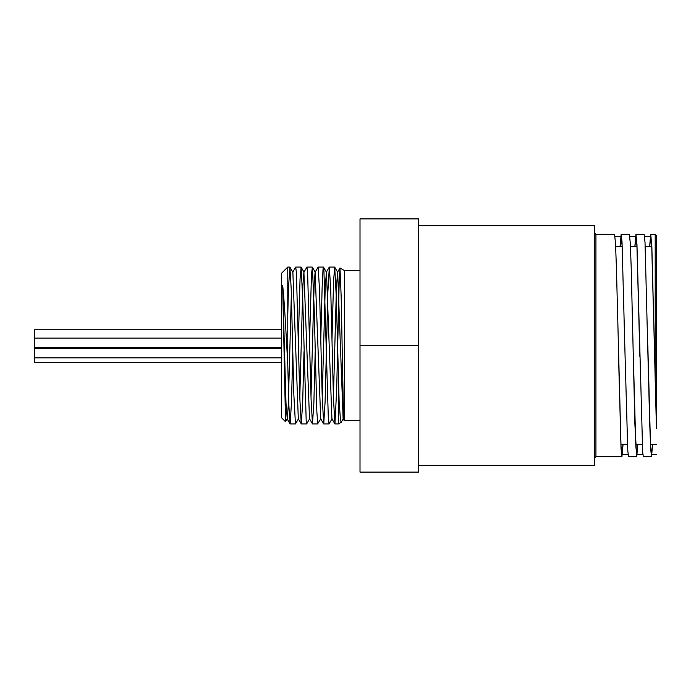 <?xml version="1.0" encoding="UTF-8"?>
<svg xmlns="http://www.w3.org/2000/svg" width="691" height="691" viewBox="0 0 691 691"><rect width="100%" height="100%" fill="white"/><g stroke="black" fill="none" stroke-linecap="round" stroke-linejoin="round"><path stroke-width="1.04" d="M282.662 285.228L285.996 403.181L287.257 418.781L285.53 421.709L282.662 285.228C284.416 301.034 286.109 334.142 287.758 364.382L288.907 406.308L290.125 423.937L291.455 403.103L292.785 351.693M292.708 272.237L295.722 267.072L296.413 272.893L299.877 399.338L301.259 423.877L302.658 403.103L303.988 351.693M299.799 396.91L302.883 285.763L303.91 272.228L306.925 267.063L307.616 272.885L311.08 399.286L312.462 423.868L313.861 403.112L315.191 351.693M311.002 396.919L314.085 285.72L315.113 272.228L318.128 267.063L319.51 289.486L322.282 399.268L323.733 423.937L325.115 401.506L327.88 291.714L329.331 267.072L330.721 289.503L333.485 399.338L334.936 423.937L336.664 389.776L339.212 280.831L339.998 267.996L341.199 297.346L343.185 400.236L343.85 418.133L344.144 420.543L344.576 420.37L344.576 270.63L339.998 267.996M287.257 418.781L288.285 405.28L291.369 294.081M298.46 418.772L295.446 423.937L293.848 394.699L291.205 288.786L289.909 267.132L292.863 272.237L298.313 418.772L301.259 423.877M303.91 272.228L309.516 418.763L312.462 423.868M315.113 272.228L320.71 418.772L323.664 423.877M322.205 396.91L325.288 285.763L326.472 272.237L331.922 418.772L334.867 423.877M333.408 396.91L336.491 285.772L337.666 272.228L343.125 418.763L344.144 420.543M343.272 418.763L341.181 422.313L340.473 420.007L339.143 401.929L336.249 296.335L334.72 267.123L333.598 280.442L331.991 339.307M332.069 418.772L329.054 423.937L328.294 417.019L323.88 269.335L323.448 267.072L322.999 269.576L322.118 288.069L320.788 339.307M320.866 418.772L317.696 423.661L316.815 411.119L314.163 308.229L312.401 267.348L311.52 273.576L309.585 339.307M309.663 418.763L306.649 423.929L306.217 421.674L302.684 297.925L301.112 267.123L300.032 279.328L298.382 339.307M289.909 267.132L288.553 286.705L287.758 314.871L287.758 267.072L289.84 267.072M360.011 270.63L344.576 270.63M338.4 385.103L338.4 423.929L338.4 385.103M287.758 364.382L287.758 267.072L281.582 273.247L281.582 417.753L285.53 421.709M281.582 329.737L34.55 329.737L34.55 362.481L281.582 362.481M418.686 472.1L360.011 472.1L360.011 218.9L418.686 218.9L418.686 472.1M418.686 345.5L360.011 345.5M654.671 356.763L651.717 245.901L650.732 236.486L649.704 246.687M639.883 356.763L636.929 245.901L635.945 236.495L634.917 246.687M620.043 246.687L621.157 234.335L622.047 242.195L625.105 357.212L622.142 245.901L621.157 236.495L620.129 246.687M625.105 357.212L627.782 450.8L628.551 456.656L636.713 456.665L634.882 424.101L631.185 266.899L630.261 242.8L629.337 234.335L621.157 234.335M634.83 246.687L635.945 234.327L636.955 244.459L642.69 452.501L643.338 456.656L651.501 456.665M649.609 246.687L650.732 234.327L651.863 246.998L656.45 428.783L656.45 235.571L655.215 234.335L655.215 381.898M652.546 444.313L651.518 454.505L650.594 446.213L649.67 422.572L645.048 242.8L644.124 234.344L635.945 234.335M637.758 444.313L636.731 454.505L635.806 446.196L633.034 345.5M622.971 444.313L621.943 454.497L621.019 446.205L616.398 266.899L615.474 242.791L614.532 234.335M652.641 444.313L651.518 456.665L650.594 448.209L647.821 345.5M637.853 444.313L636.731 456.665M623.066 444.313L621.943 456.656L621.019 448.2L618.246 345.5M656.45 428.144L656.45 345.5M418.686 465.311L594.692 465.311L594.692 225.689L418.686 225.689M621.943 456.665L595.927 456.665L595.927 234.335L594.692 233.1M290.056 423.877L287.111 418.781M329.262 267.132L326.316 272.237M339.946 268.022L337.519 272.228M304.057 272.228L301.112 267.123M315.269 272.228L312.323 267.123M326.472 272.237L323.518 267.132M337.666 272.228L334.72 267.123M360.011 420.37L344.576 420.37M290.125 423.929L295.437 423.929M301.328 423.929L306.649 423.929M312.531 423.929L317.834 423.929M323.733 423.929L329.037 423.929M334.936 423.929L338.4 423.929L341.19 422.322M295.722 267.072L301.043 267.072M306.942 267.072L312.246 267.072M318.145 267.072L323.448 267.072M329.331 267.072L334.651 267.072M281.582 338.124L34.55 338.124M281.582 347.383L34.55 347.383M281.582 348.566L34.55 348.566M281.582 357.834L34.55 357.834M621.943 454.505L628.093 454.505M636.731 454.505L642.872 454.505M651.518 454.505L656.45 454.505M615.016 236.495L621.157 236.495M629.803 236.495L635.945 236.495M644.591 236.495L650.732 236.495M614.549 234.335L595.927 234.335M655.215 234.335L650.758 234.335M595.927 456.665L594.692 457.9M620.924 444.313L627.437 444.313M635.703 444.313L642.224 444.313M650.49 444.313L656.45 444.313M615.672 246.687L622.185 246.687M630.46 246.687L637.067 246.687M645.247 246.687L651.751 246.687"/></g></svg>
